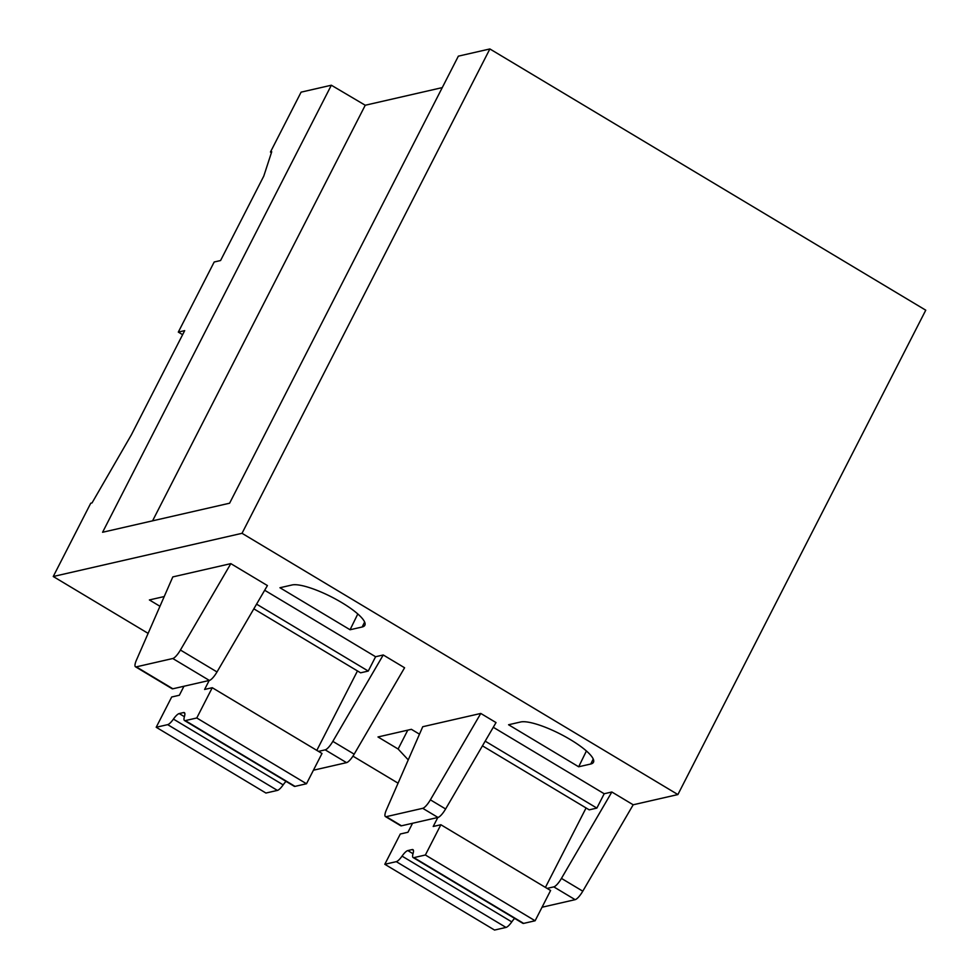 <?xml version="1.0" encoding="UTF-8"?>
<svg xmlns="http://www.w3.org/2000/svg" width="979" height="979" viewBox="0 0 979 979"><rect width="100%" height="100%" fill="white"/><g stroke="black" fill="none" stroke-linecap="round" stroke-linejoin="round"><path stroke-width="1.47" d="M677.896 794.556L925.755 310.196L489.879 48.95L458.356 56.158L229.6 503.206L102.587 532.27L331.343 85.222L301.104 92.148L270.449 152.051L271.721 151.757L263.779 176.085L220.569 260.536L214.193 261.993L178.313 332.101L184.688 330.633L131.37 434.835L92.026 502.925L90.753 503.218L53.245 576.509L242.021 533.31L677.896 794.556L633.193 804.787L611.851 791.999L604.202 793.749L493.281 727.275M442.263 87.608L365.24 105.242L331.343 85.222M152.577 520.828L365.24 105.242M489.879 48.95L242.021 533.31M178.313 332.101L182.62 334.683M53.245 576.509L148.123 633.376M383.242 654.975L332.836 741.372L354.178 754.16L404.584 667.764L383.242 654.975L375.593 656.738L368.251 671.068L256.571 604.141M253.83 608.828L360.602 672.818L368.251 671.068M318.493 751.382L325.187 749.853A11.05 2.925 -59.1 0 0 332.836 741.372M375.593 656.738L264.673 590.251M230.836 563.635L267.414 585.564L217.008 671.949L180.43 650.032L230.836 563.635L172.806 576.912L136.436 660.103A11.05 2.925 -59.1 0 0 135.494 666.785A11.05 2.925 -59.1 0 0 136.289 666.858L172.781 658.512A11.05 2.925 -59.1 0 0 180.43 650.032M135.494 666.785L172.071 688.714A11.05 2.925 -59.1 0 0 172.867 688.788L209.359 680.429A11.05 2.925 -59.1 0 0 217.008 671.949M159.969 606.282L149.383 599.943L164.215 596.554M279.957 587.743L292.072 584.965A42.378 10.047 -152.9 0 1 336.764 599.723A42.378 10.047 -152.9 0 1 364.861 625.238A42.378 10.047 -152.9 0 1 362.181 626.988L350.066 629.754L279.957 587.743M357.8 613.968L350.066 629.754M313.427 770.216L346.529 762.641A11.05 2.925 -59.1 0 0 354.178 754.16M385.445 816.584A11.05 2.925 -59.1 0 0 386.228 816.67L422.732 808.311L437.968 817.453L401.476 825.799A11.05 2.925 -59.1 0 1 400.68 825.725L385.445 816.584A11.05 2.925 -59.1 0 1 386.387 809.902L422.744 726.724L480.787 713.446L496.023 722.575L445.616 808.972L430.381 799.831L480.787 713.446M398.074 783.176L352.942 756.131M508.566 724.754L520.681 721.976A42.378 10.047 -152.9 0 1 565.372 736.734A42.378 10.047 -152.9 0 1 593.47 762.262A42.378 10.047 -152.9 0 1 590.79 763.999L578.675 766.777L508.566 724.754M419.489 734.177L411.388 729.318L377.992 736.967L398.123 749.021L408.255 759.888M270.449 152.051L271.428 152.651M398.123 749.021L407.778 730.15M422.732 808.311A11.05 2.925 -59.1 0 0 430.381 799.831M437.968 817.453A11.05 2.925 -59.1 0 0 445.616 808.972M633.193 804.787L582.786 891.184A11.05 2.925 120.9 0 1 575.138 899.664L542.036 907.239M604.202 793.749L596.86 808.091L485.18 741.152M482.451 745.851L589.211 809.841L596.86 808.091M547.102 888.406L553.796 886.876A11.05 2.925 -59.1 0 0 561.444 878.396L582.786 891.184M611.851 791.999L561.444 878.396M586.409 750.979L578.675 766.777M183.954 686.255L179.353 695.249L171.692 696.999L156.199 727.262L265.933 793.039L277.4 790.408A11.05 2.925 -59.1 0 0 283.164 784.877A11.05 2.925 120.9 0 1 286.027 781.377M156.199 727.262L167.666 724.644A11.05 2.925 -59.1 0 0 173.43 719.1A11.05 2.925 120.9 0 1 179.194 713.569L184.395 716.689M321.993 753.475L212.259 687.711L196.767 717.986L306.5 783.751L321.993 753.475M209.2 680.466L204.599 689.461L212.259 687.711M316.817 750.379L357.47 670.945M179.194 713.569L183.562 712.565A11.05 2.925 -59.1 0 1 184.358 712.651A11.05 2.925 -59.1 0 1 184.431 716.591A11.05 2.925 -59.1 0 0 184.505 720.532L294.238 786.296A11.05 2.925 -59.1 0 0 295.034 786.382L306.5 783.751M184.505 720.532A11.05 2.925 -59.1 0 0 185.3 720.605L196.767 717.986M412.563 823.266L407.962 832.26L400.301 834.01L384.808 864.286L494.542 930.05L506.008 927.431A11.05 2.925 -59.1 0 0 511.772 921.888A11.05 2.925 120.9 0 1 514.636 918.388M384.808 864.286L396.275 861.655A11.05 2.925 -59.1 0 0 402.039 856.123A11.05 2.925 120.9 0 1 407.802 850.58L413.016 853.712M550.602 890.498L440.868 824.734L425.375 854.997L535.109 920.774L550.602 890.498M437.809 817.489L433.207 826.484L440.868 824.734M545.425 887.402L586.078 807.956M407.802 850.58L412.171 849.576A11.05 2.925 -59.1 0 1 412.967 849.662A11.05 2.925 -59.1 0 1 413.04 853.602A11.05 2.925 -59.1 0 0 413.114 857.543L522.847 923.319A11.05 2.925 -59.1 0 0 523.643 923.393L535.109 920.774M413.114 857.543A11.05 2.925 -59.1 0 0 413.909 857.628L425.375 854.997M364.616 622.008L362.181 626.988M209.359 680.429L172.781 658.512M172.867 688.788L136.289 666.858M346.529 762.641L325.187 749.853M401.476 825.799L386.228 816.67M593.225 759.019L590.79 763.999M553.796 886.876L575.138 899.664M173.43 719.1L283.164 784.877M295.034 786.382L185.3 720.605M277.4 790.408L167.666 724.644M183.562 712.565L184.798 713.299M402.039 856.123L511.772 921.888M523.643 923.393L413.909 857.628M506.008 927.431L396.275 861.655M412.171 849.576L413.407 850.323"/></g></svg>
